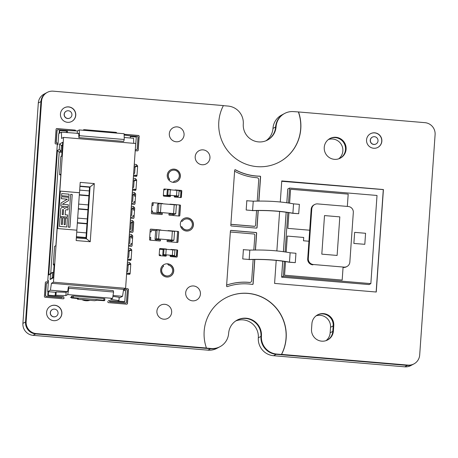 <?xml version="1.0" encoding="UTF-8"?>
<svg xmlns="http://www.w3.org/2000/svg" width="458" height="458" viewBox="0 0 458 458"><rect width="100%" height="100%" fill="white"/><g stroke="black" fill="none" stroke-linecap="round" stroke-linejoin="round"><path stroke-width="0.69" d="M338.702 158.829A11.101 10.918 61.9 0 0 328.403 139.524M335.342 137.612A11.101 10.918 61.9 0 0 329.651 138.688A11.101 10.918 61.9 0 1 345.246 146.274A11.101 10.918 61.9 0 1 340.094 158.262A11.101 10.918 61.9 0 0 335.342 137.612M47.191 92.43A11.101 10.918 61.9 0 0 41.42 101.332L26.009 321.728A11.101 10.918 61.9 0 0 36.171 333.676L211.081 348.498A16.648 16.379 61.9 0 0 228.639 333.355A16.648 16.379 61.9 0 1 246.192 318.218A16.648 16.379 61.9 0 1 261.432 336.138L258.323 337.792A16.648 16.379 61.9 0 0 235.693 320.972M281.578 354.395L407.986 365.106A11.101 10.918 61.9 0 0 419.688 355.013L435.1 134.612A11.101 10.918 61.9 0 0 424.938 122.664L298.53 111.952A41.621 40.945 -118.1 0 1 279.391 162.023A41.621 40.945 -118.1 0 1 230.958 154.449A41.621 40.945 -118.1 0 1 223.384 105.586L53.248 91.171A11.101 10.918 61.9 0 0 41.546 101.264L26.135 321.659A11.101 10.918 61.9 0 0 36.297 333.607L206.432 348.023A41.621 40.945 -118.1 0 1 225.571 297.958A41.621 40.945 -118.1 0 1 248.053 293.355A41.621 40.945 -118.1 0 1 281.578 354.395L407.86 365.169L407.385 365.427L276.203 354.309A16.648 16.379 61.9 0 1 260.963 336.39A16.648 16.379 61.9 0 0 236.963 320.188A16.648 16.379 61.9 0 1 260.963 336.39A16.648 16.379 61.9 0 0 276.203 354.309L273.569 355.711A16.648 16.379 61.9 0 1 258.323 337.792M333.773 325.558A11.101 10.918 61.9 0 0 317.617 314.846A11.101 10.918 61.9 0 0 311.909 323.709L311.526 329.216A11.101 10.918 61.9 0 0 327.682 339.933A11.101 10.918 61.9 0 0 333.39 331.071L333.773 325.558L333.264 331.134A11.101 10.918 61.9 0 1 327.619 339.968A11.101 10.918 61.9 0 0 333.264 331.134L333.647 325.627L330.539 327.287A11.101 10.918 61.9 0 0 316.089 315.837M333.39 331.071L332.789 331.392A11.101 10.918 61.9 0 1 327.378 340.088A11.101 10.918 61.9 0 0 332.789 331.392L333.178 325.878A11.101 10.918 61.9 0 0 317.383 314.978A11.101 10.918 61.9 0 1 333.178 325.878L332.789 331.392L330.155 332.794A11.101 10.918 61.9 0 1 325.993 340.66M261.432 336.138A16.648 16.379 61.9 0 0 276.672 354.057L276.203 354.309L407.385 365.427A11.101 10.918 61.9 0 0 413.379 364.196A11.101 10.918 61.9 0 1 407.385 365.427L404.752 366.829L273.569 355.711M404.752 366.829A11.101 10.918 61.9 0 0 410.746 365.604L413.855 363.944A11.101 10.918 61.9 0 0 413.918 363.91M298.53 111.952L293.63 111.615A16.648 16.379 61.9 0 0 284.636 113.458L281.527 115.118A16.648 16.379 61.9 0 0 272.968 128.417A16.648 16.379 61.9 0 1 265.915 140.801M284.636 113.458A16.648 16.379 61.9 0 0 276.071 126.757L275.601 127.009A16.648 16.379 61.9 0 1 267.272 140.177A16.648 16.379 61.9 0 0 275.601 127.009A16.648 16.379 61.9 0 1 284.166 113.71A16.648 16.379 61.9 0 0 275.601 127.009L272.968 128.417M47.254 92.396L44.02 94.125A11.101 10.918 61.9 0 0 38.312 102.987L22.9 323.388A11.101 10.918 61.9 0 0 33.062 335.336L207.972 350.158A16.648 16.379 61.9 0 0 216.966 348.315L219.6 346.906A16.648 16.379 61.9 0 1 210.611 348.75L35.695 333.928L33.062 335.336M47.128 92.464A11.101 10.918 61.9 0 0 41.42 101.332L40.945 101.584A11.101 10.918 61.9 0 1 46.653 92.716A11.101 10.918 61.9 0 0 40.945 101.584L25.534 321.98A11.101 10.918 61.9 0 0 35.695 333.928A11.101 10.918 61.9 0 1 25.534 321.98L22.9 323.388M330.539 327.287L330.155 332.794M276.203 260.344L274.588 283.41L376.258 292.027L383.42 189.538L376.138 292.015L383.294 189.606L281.75 181.002L383.294 189.606L281.727 181.288M335.817 137.36A11.101 10.918 61.9 0 0 329.886 138.556A11.101 10.918 61.9 0 1 345.75 146.154A11.101 10.918 61.9 0 1 340.334 158.142A11.101 10.918 61.9 0 0 335.817 137.36M407.986 365.106L276.672 354.057M407.86 365.169A11.101 10.918 61.9 0 0 413.855 363.944A11.101 10.918 61.9 0 1 407.86 365.169M223.344 105.661L228.038 106.061A16.648 16.379 61.9 0 1 243.278 123.981A16.648 16.379 61.9 0 0 267.512 140.056A16.648 16.379 61.9 0 0 276.071 126.757M38.312 102.987L40.945 101.584L25.534 321.98L26.009 321.728A11.101 10.918 61.9 0 0 36.171 333.676L206.432 348.023M211.081 348.498L210.611 348.75L35.695 333.928L36.297 333.607M207.972 350.158L210.611 348.75A16.648 16.379 61.9 0 0 219.6 346.906L220.075 346.654M53.952 316.822A3.882 3.824 61.9 0 0 57.971 312.196A3.882 3.824 61.9 0 0 52.395 309.539A3.882 3.824 61.9 0 0 53.952 316.822M52.338 309.568A3.882 3.824 61.9 0 0 53.838 316.884A3.882 3.824 61.9 0 0 55.996 316.421M129.597 231.13L131.034 231.25A0.83 0.819 61.9 0 0 131.538 231.124M129.597 231.055L131.148 231.187A0.83 0.819 61.9 0 0 132.024 230.431L132.522 223.269A0.83 0.819 61.9 0 0 132.19 222.536M46.739 283.176A0.83 0.819 61.9 0 0 46.252 283.868L45.439 295.439A0.83 0.819 61.9 0 0 46.201 296.337L61.487 297.631A0.83 0.819 61.9 0 0 61.99 297.505M48.273 283.141L47.243 283.05A0.83 0.819 61.9 0 0 46.367 283.811L45.554 295.381A0.83 0.819 61.9 0 0 46.315 296.274L61.601 297.568A0.83 0.819 61.9 0 0 62.477 296.704M57.456 129.889A0.83 0.819 61.9 0 0 56.969 130.582L56.162 142.152A0.83 0.819 61.9 0 0 56.924 143.051L58.063 143.148M68.523 130.662L57.96 129.763A0.83 0.819 61.9 0 0 57.084 130.524L56.277 142.094A0.83 0.819 61.9 0 0 57.038 142.988L58.063 143.079M67.824 118.462A3.882 3.824 61.9 0 0 71.843 113.836A3.882 3.824 61.9 0 0 66.267 111.179A3.882 3.824 61.9 0 0 67.824 118.462M66.21 111.208A3.882 3.824 61.9 0 0 67.71 118.525A3.882 3.824 61.9 0 0 69.862 118.061M226.636 285.105A55.492 54.599 -118.1 0 1 248.694 282.403A55.492 54.599 -118.1 0 1 249.49 282.477A1.941 1.912 61.9 0 0 250.618 282.231M226.636 285.082A55.492 54.599 -118.1 0 1 248.809 282.34A55.492 54.599 -118.1 0 1 249.599 282.414A1.941 1.912 61.9 0 0 251.677 280.651L253.154 259.554M253.812 250.091L254.854 235.189A1.111 1.093 61.9 0 0 253.841 233.992L230.345 232M131.727 250.526L130.444 250.417M127.639 259.119L130.971 259.68A0.83 0.819 61.9 0 1 130.599 260.304M127.645 259.051L131.114 259.343M130.753 264.524L129.465 264.415M126.66 273.111L129.992 273.672A0.83 0.819 61.9 0 1 129.625 274.302M126.666 273.042L130.135 273.34M163.998 249.118L163.615 254.625L165.802 254.814L166.185 249.301L165.802 254.814L172.363 255.369L172.746 249.856L163.998 249.118L163.122 249.587L159.584 249.284M156.052 240.656L156.126 239.568L158.863 239.803A0.555 0.544 61.9 0 0 159.161 239.74M156.121 239.637L158.749 239.86A0.555 0.544 61.9 0 0 159.018 239.815M157.054 229.91L156.436 238.727L158.623 238.916L159.235 230.099L157.054 229.91L155.651 230.66L151.827 230.334A0.555 0.544 61.9 0 0 151.237 230.843L151.163 231.943L150.081 231.851M151.472 230.431A0.555 0.544 61.9 0 0 151.123 230.901L151.054 231.931M132.597 238.131L131.492 238.034L131.543 237.267A0.83 0.819 61.9 0 0 131.217 236.534M128.618 245.122L130.055 245.248A0.83 0.819 61.9 0 0 130.559 245.122M128.624 245.053L130.169 245.185A0.83 0.819 61.9 0 0 131.045 244.429L131.108 243.547L132.213 243.639M131.102 243.616L132.087 243.702L131.944 245.683A0.83 0.819 61.9 0 1 131.578 246.312M149.692 237.433L150.665 237.513L150.476 240.187M149.697 237.359L150.665 237.513M150.779 237.45L150.585 240.192M159.195 254.866L160.437 254.969L160.386 255.719M159.201 254.797L160.437 254.969M160.552 254.911L160.495 255.73M162.859 265.365L163.558 266.184A5.548 5.462 61.9 0 0 169.718 275.361M162.956 265.285L163.558 266.184M163.672 266.127A5.548 5.462 61.9 0 0 169.775 275.332A5.548 5.462 61.9 0 0 168.538 265.102L167.433 263.802M164.869 256.096L164.926 255.278A0.555 0.544 61.9 0 0 165.224 255.221M180.738 226.687L181.952 226.79A5.548 5.462 61.9 0 0 192.234 223.344A5.548 5.462 61.9 0 0 182.336 221.283L181.116 221.18M180.761 226.762L181.837 226.853A5.548 5.462 61.9 0 0 189.429 229.366M184.208 219.571A5.548 5.462 61.9 0 0 184.15 219.605A5.548 5.462 61.9 0 0 182.267 221.277M168.321 240.605A0.555 0.544 61.9 0 0 168.584 240.696L171.321 240.925L171.246 241.944M168.189 240.038A0.555 0.544 61.9 0 0 168.699 240.633L171.321 240.925M171.429 240.868L171.355 241.956M170.113 255.988A0.555 0.544 61.9 0 0 170.622 256.589L176.633 257.098A0.555 0.544 61.9 0 0 177.217 256.589L177.641 250.532A0.555 0.544 61.9 0 0 177.131 249.931L171.12 249.421L171.252 249.73M171.384 249.444L171.361 249.742M171.109 255.804A0.555 0.544 61.9 0 0 171.372 255.896L175.746 256.268A0.555 0.544 61.9 0 0 176.101 256.171M170.13 255.719L175.861 256.205A0.555 0.544 61.9 0 0 176.445 255.701L176.845 249.908M176.822 242.414L177.595 231.399M178.672 215.981L179.439 204.961M180.509 197.564L180.91 191.787A0.555 0.544 61.9 0 0 180.406 191.186L179.055 191.072M174.99 196.27L174.933 197.089M175.099 196.282L175.042 197.1M168.882 214.602A0.555 0.544 61.9 0 0 169.391 215.197L179.227 216.033A0.555 0.544 61.9 0 0 179.817 215.523L180.509 205.608A0.555 0.544 61.9 0 0 180 205.012L170.158 204.176L173.851 204.732M170.17 214.155A0.555 0.544 61.9 0 0 170.433 214.247L173.158 214.476L173.095 215.512M170.038 213.588A0.555 0.544 61.9 0 0 170.548 214.184L173.273 214.418L173.204 215.518M134.549 210.193L133.444 210.102L133.501 209.272A0.83 0.819 61.9 0 0 133.169 208.545M130.576 217.132L132.013 217.252A0.83 0.819 61.9 0 0 132.517 217.132M130.576 217.063L132.122 217.195A0.83 0.819 61.9 0 0 133.003 216.439L133.06 215.609L134.165 215.701M133.055 215.678L134.039 215.764L133.902 217.693A0.83 0.819 61.9 0 1 133.536 218.323M167.033 241.034A0.555 0.544 61.9 0 0 167.542 241.629L177.378 242.465A0.555 0.544 61.9 0 0 177.967 241.961L178.66 232.04A0.555 0.544 61.9 0 0 178.151 231.445L168.309 230.609L172.002 231.181M373.923 144.402A3.882 3.824 61.9 0 0 377.942 139.776A3.882 3.824 61.9 0 0 372.365 137.119A3.882 3.824 61.9 0 0 373.923 144.402M372.308 137.148A3.882 3.824 61.9 0 0 373.808 144.465A3.882 3.824 61.9 0 0 375.961 144.001M257.236 201.165L258.73 179.805A1.941 1.912 61.9 0 0 256.921 177.715A55.492 54.599 -118.1 0 1 234.599 171.206M230.884 224.357L254.264 226.338A1.111 1.093 61.9 0 0 254.923 226.183M230.884 224.288L254.379 226.281A1.111 1.093 61.9 0 0 255.547 225.267L256.572 210.623M137.6 166.557L136.318 166.449M133.507 175.145L136.839 175.706A0.83 0.819 61.9 0 1 136.473 176.336M133.513 175.076L136.982 175.368M136.621 180.549L135.339 180.441M132.528 189.143L135.86 189.704A0.83 0.819 61.9 0 1 135.494 190.328M132.534 189.074L136.009 189.366M173.067 182.324L174.412 181.168A5.548 5.462 61.9 0 0 174.177 170.153A5.548 5.462 61.9 0 0 169.741 179.336L168.865 180.057M171.126 170.8A5.548 5.462 61.9 0 0 169.626 179.393M158.64 203.604L158.668 203.203M163.351 195.354L168.973 195.835A0.555 0.544 61.9 0 0 169.242 195.784M163.357 195.285L169.088 195.772A0.555 0.544 61.9 0 0 169.386 195.709M169.512 189.726L169.529 189.429M174.343 181.219A5.548 5.462 61.9 0 0 176.347 180.589M169.741 179.336L168.882 180.074M170.828 189.835A0.555 0.544 61.9 0 0 170.365 189.498L164.348 188.988L165.046 189.125L164.989 189.881M165.161 189.057L165.098 189.893L163.746 189.778M162.945 203.81A0.555 0.544 61.9 0 0 162.51 203.529L152.669 202.694L153.092 202.808L152.903 205.487M153.207 202.739L153.012 205.493L151.93 205.402M135.528 196.196L134.423 196.104L134.48 195.28A0.83 0.819 61.9 0 0 134.148 194.547M131.555 203.14L132.986 203.26A0.83 0.819 61.9 0 0 133.496 203.134M131.555 203.066L133.101 203.197A0.83 0.819 61.9 0 0 133.982 202.442L134.039 201.617L135.144 201.709M134.034 201.686L135.018 201.766L134.881 203.696A0.83 0.819 61.9 0 1 134.515 204.325M151.541 210.983L152.514 211.064L152.434 212.169A0.555 0.544 61.9 0 0 152.943 212.764L160.598 213.411A0.555 0.544 61.9 0 0 160.867 213.365M151.546 210.915L152.514 211.064M152.629 211.006L152.548 212.106A0.555 0.544 61.9 0 0 153.058 212.707L160.712 213.354A0.555 0.544 61.9 0 0 161.01 213.291M135.293 149.623L136.295 149.703A0.83 0.819 61.9 0 0 137.171 148.947L137.978 137.377A0.83 0.819 61.9 0 0 137.217 136.484L129.58 135.831M135.287 149.692L136.181 149.766A0.83 0.819 61.9 0 0 136.684 149.64M109.451 300.683A0.83 0.819 61.9 0 0 110.178 301.759L125.463 303.053A0.83 0.819 61.9 0 0 125.967 302.927M109.548 300.694A0.83 0.819 61.9 0 0 110.292 301.696L125.572 302.99A0.83 0.819 61.9 0 0 126.454 302.234L127.261 290.664A0.83 0.819 61.9 0 0 126.5 289.771L123.586 289.519M335.943 137.297A11.101 10.918 61.9 0 0 324.464 150.51A11.101 10.918 61.9 0 0 340.397 158.107A11.101 10.918 61.9 0 0 335.943 137.297M333.647 325.627A11.101 10.918 61.9 0 0 317.554 314.881M258.776 201.159L260.476 176.845A0.555 0.544 61.9 0 0 259.926 176.244A53.826 52.956 -118.1 0 1 235.338 169.855A0.555 0.544 61.9 0 0 234.891 169.826M258.896 201.159L260.602 176.777A0.555 0.544 61.9 0 0 260.052 176.175A53.826 52.956 -118.1 0 1 235.464 169.792A0.555 0.544 61.9 0 0 234.668 170.233L230.809 225.382A0.555 0.544 61.9 0 0 231.319 225.977L256.463 228.113A0.555 0.544 61.9 0 0 257.047 227.603L258.232 210.617M255.472 250.085L256.663 233.116A0.555 0.544 61.9 0 0 256.154 232.521L231.009 230.385A0.555 0.544 61.9 0 0 230.426 230.895L226.567 286.044A0.555 0.544 61.9 0 0 227.294 286.616A53.826 52.956 -118.1 0 1 248.705 283.989A53.826 52.956 -118.1 0 1 252.484 284.447A0.555 0.544 61.9 0 0 253.108 283.943L254.814 259.543M57.828 319.844A7.769 7.643 61.9 0 0 54.651 305.309A7.769 7.643 61.9 0 0 50.517 306.139M54.777 305.246A7.769 7.643 61.9 0 0 46.739 314.491A7.769 7.643 61.9 0 0 57.891 319.81A7.769 7.643 61.9 0 0 54.777 305.246M71.7 121.484A7.769 7.643 61.9 0 0 68.517 106.954A7.769 7.643 61.9 0 0 64.383 107.779M68.643 106.886A7.769 7.643 61.9 0 0 60.605 116.137A7.769 7.643 61.9 0 0 71.763 121.456A7.769 7.643 61.9 0 0 68.643 106.886M377.798 147.424A7.769 7.643 61.9 0 0 374.615 132.894A7.769 7.643 61.9 0 0 370.482 133.719M374.741 132.826A7.769 7.643 61.9 0 0 366.703 142.077A7.769 7.643 61.9 0 0 377.861 147.396A7.769 7.643 61.9 0 0 374.741 132.826M189.961 230.34A6.658 6.549 61.9 0 0 187.225 217.888A6.658 6.549 61.9 0 0 183.692 218.592M187.351 217.819A6.658 6.549 61.9 0 0 180.463 225.748A6.658 6.549 61.9 0 0 190.024 230.305A6.658 6.549 61.9 0 0 187.351 217.819M167.514 263.882A6.658 6.549 61.9 0 0 167.502 263.882A6.658 6.549 61.9 0 1 170.25 276.334M167.639 263.814A6.658 6.549 61.9 0 0 160.752 271.743A6.658 6.549 61.9 0 0 170.313 276.306A6.658 6.549 61.9 0 0 167.639 263.814M176.868 181.649A6.658 6.549 61.9 0 0 174.137 169.191A6.658 6.549 61.9 0 0 170.599 169.895M174.263 169.128A6.658 6.549 61.9 0 0 167.37 177.057A6.658 6.549 61.9 0 0 176.931 181.614A6.658 6.549 61.9 0 0 174.263 169.128M75.587 130.891A0.83 0.819 61.9 0 0 74.831 130.158L56.832 128.629A0.83 0.819 61.9 0 0 56.443 128.692M75.719 130.896A0.83 0.819 61.9 0 0 74.957 130.089L56.958 128.566A0.83 0.819 61.9 0 0 56.076 129.322L55.115 143.096A0.83 0.819 61.9 0 0 55.876 143.989L57.989 144.173M177.212 126.895A7.494 7.368 61.9 0 0 169.466 135.814A7.494 7.368 61.9 0 0 180.217 140.944A7.494 7.368 61.9 0 0 177.212 126.895M193.585 285.969A7.494 7.368 61.9 0 0 185.834 294.889A7.494 7.368 61.9 0 0 196.591 300.013A7.494 7.368 61.9 0 0 193.585 285.969M164.806 304.312A7.494 7.368 61.9 0 0 157.06 313.232A7.494 7.368 61.9 0 0 167.811 318.362A7.494 7.368 61.9 0 0 164.806 304.312M203.1 149.869A7.494 7.368 61.9 0 0 195.348 158.789A7.494 7.368 61.9 0 0 206.106 163.918A7.494 7.368 61.9 0 0 203.1 149.869M81.959 299.641A11.101 10.918 61.9 0 0 89.911 300.311M225.508 297.992A41.621 40.945 -118.1 0 1 247.927 293.423A41.621 40.945 -118.1 0 1 281.452 354.458M170.158 204.176A0.555 0.544 61.9 0 0 169.689 204.382M164.348 188.988A0.555 0.544 61.9 0 0 163.764 189.492L163.34 195.555A0.555 0.544 61.9 0 0 163.85 196.15L169.861 196.659A0.555 0.544 61.9 0 0 170.445 196.156L170.342 195.881M168.309 230.609A0.555 0.544 61.9 0 0 167.834 230.826M166.666 249.341A0.555 0.544 61.9 0 0 166.202 249.009L160.186 248.499A0.555 0.544 61.9 0 0 159.602 249.003L159.178 255.06A0.555 0.544 61.9 0 0 159.687 255.661L165.699 256.171A0.555 0.544 61.9 0 0 166.283 255.667L166.185 255.387M135.219 150.716L137.32 150.894A0.83 0.819 61.9 0 0 138.202 150.138L139.163 136.364A0.83 0.819 61.9 0 0 138.402 135.465L124.124 134.257M107.933 301.427A0.83 0.819 61.9 0 0 108.603 302.658L126.603 304.181A0.83 0.819 61.9 0 0 127.479 303.425L128.446 289.651A0.83 0.819 61.9 0 0 127.679 288.752L125.166 288.54M133.438 176.17L136.089 176.399A0.83 0.819 61.9 0 0 136.965 175.637L137.623 166.271A0.83 0.819 61.9 0 0 136.856 165.378L136.633 165.355M131.48 204.159L134.131 204.388A0.83 0.819 61.9 0 0 135.007 203.627L135.665 194.261A0.83 0.819 61.9 0 0 134.904 193.368L134.675 193.345M129.522 232.154L132.173 232.378A0.83 0.819 61.9 0 0 133.049 231.622L133.707 222.256A0.83 0.819 61.9 0 0 132.946 221.357L132.717 221.34M127.564 260.144L130.215 260.367A0.83 0.819 61.9 0 0 131.097 259.612L131.749 250.245A0.83 0.819 61.9 0 0 130.988 249.347L130.765 249.329M126.585 274.136L129.236 274.365A0.83 0.819 61.9 0 0 130.118 273.603L130.77 264.237A0.83 0.819 61.9 0 0 130.009 263.344L129.786 263.321M128.543 246.146L131.194 246.37A0.83 0.819 61.9 0 0 132.07 245.614L132.728 236.248A0.83 0.819 61.9 0 0 131.967 235.355L131.738 235.332M130.501 218.157L133.152 218.38A0.83 0.819 61.9 0 0 134.028 217.624L134.686 208.258A0.83 0.819 61.9 0 0 133.925 207.359L133.696 207.342M132.459 190.167L135.11 190.391A0.83 0.819 61.9 0 0 135.986 189.635L136.644 180.269A0.83 0.819 61.9 0 0 135.883 179.37L135.654 179.353M48.348 282.031L46.235 281.853A0.83 0.819 61.9 0 0 45.359 282.609L44.397 296.383A0.83 0.819 61.9 0 0 45.159 297.276L63.158 298.805A0.83 0.819 61.9 0 0 63.988 297.706L63.862 297.774A24.417 24.022 -118.1 0 1 63.536 296.795M171.12 249.421A0.555 0.544 61.9 0 0 170.616 249.679M161.101 230.254A0.555 0.544 61.9 0 0 160.661 229.962L150.819 229.126A0.555 0.544 61.9 0 0 150.235 229.635L149.543 239.551A0.555 0.544 61.9 0 0 150.052 240.147L159.888 240.982A0.555 0.544 61.9 0 0 160.472 240.479L160.392 239.929M174.275 196.482A0.555 0.544 61.9 0 0 174.779 197.077L180.796 197.587A0.555 0.544 61.9 0 0 181.379 197.083L181.803 191.02A0.555 0.544 61.9 0 0 181.294 190.425L175.282 189.915A0.555 0.544 61.9 0 0 174.779 190.173M152.669 202.694A0.555 0.544 61.9 0 0 152.085 203.197L151.392 213.119A0.555 0.544 61.9 0 0 151.896 213.714L161.737 214.55A0.555 0.544 61.9 0 0 162.321 214.046L162.241 213.485M383.42 189.538L281.756 180.927L280.285 201.938M279.62 211.419L276.867 250.869M256.698 228.078A0.555 0.544 61.9 0 0 256.921 227.672L258.112 210.617M179.462 215.999A0.555 0.544 61.9 0 0 179.685 215.592L180.383 205.676A0.555 0.544 61.9 0 0 179.874 205.075L179.433 205.041M170.657 189.824A0.555 0.544 61.9 0 0 170.239 189.566L169.523 189.503M170.095 196.631A0.555 0.544 61.9 0 0 170.319 196.224M177.612 242.431A0.555 0.544 61.9 0 0 177.841 242.024L178.534 232.109A0.555 0.544 61.9 0 0 178.025 231.513L177.589 231.473M166.494 249.329A0.555 0.544 61.9 0 0 166.077 249.072L160.06 248.562A0.555 0.544 61.9 0 0 159.825 248.597M165.933 256.137A0.555 0.544 61.9 0 0 166.157 255.73M137.709 150.831A0.83 0.819 61.9 0 0 138.076 150.201L139.037 136.427A0.83 0.819 61.9 0 0 138.276 135.534L124.124 134.331M126.986 304.118A0.83 0.819 61.9 0 0 127.353 303.494L128.32 289.714A0.83 0.819 61.9 0 0 127.553 288.821L125.04 288.609M137.48 166.546L137.497 166.34A0.83 0.819 61.9 0 0 136.73 165.441L136.627 165.435M135.408 196.19L135.539 194.329A0.83 0.819 61.9 0 0 134.778 193.436L134.669 193.425M132.557 232.315A0.83 0.819 61.9 0 0 132.923 231.685L133.581 222.319A0.83 0.819 61.9 0 0 132.82 221.426L132.711 221.414M131.606 250.515L131.623 250.308A0.83 0.819 61.9 0 0 130.862 249.415L130.759 249.404M41.546 101.264L26.135 321.659M298.404 112.021A41.621 40.945 -118.1 0 1 279.328 162.052M130.627 264.512L130.644 264.306A0.83 0.819 61.9 0 0 129.883 263.413L129.78 263.402M132.477 238.12L132.602 236.317A0.83 0.819 61.9 0 0 131.841 235.418L131.738 235.412M134.429 210.182L134.56 208.327A0.83 0.819 61.9 0 0 133.799 207.428L133.69 207.422M136.501 180.538L136.518 180.332A0.83 0.819 61.9 0 0 135.757 179.439L135.648 179.427M48.342 282.105L46.109 281.916A0.83 0.819 61.9 0 0 45.726 281.979M63.542 298.742A0.83 0.819 61.9 0 0 63.862 297.774M176.868 257.064A0.555 0.544 61.9 0 0 177.091 256.657L177.515 250.595A0.555 0.544 61.9 0 0 177.006 249.999L176.845 249.988M160.924 230.242A0.555 0.544 61.9 0 0 160.535 230.031L150.693 229.195A0.555 0.544 61.9 0 0 150.459 229.229M160.123 240.948A0.555 0.544 61.9 0 0 160.346 240.542M181.03 197.558A0.555 0.544 61.9 0 0 181.254 197.152L181.677 191.089A0.555 0.544 61.9 0 0 181.168 190.494L175.156 189.984A0.555 0.544 61.9 0 0 174.922 190.013M162.762 203.793A0.555 0.544 61.9 0 0 162.384 203.598L158.663 203.283M161.972 214.516A0.555 0.544 61.9 0 0 162.195 214.109M252.759 284.418A0.555 0.544 61.9 0 0 252.982 284.012L254.694 259.543M255.352 250.085L256.537 233.185A0.555 0.544 61.9 0 0 256.028 232.584L230.884 230.454A0.555 0.544 61.9 0 0 230.649 230.489M60.633 209.266L60.13 216.491L67.475 217.115L60.095 216.514L60.633 209.266A2.13 2.095 -118.1 0 1 64.641 208.573A2.13 2.095 -118.1 0 1 65.385 207.88M60.599 209.283A2.13 2.095 -118.1 0 1 61.71 207.571L61.693 207.583M63.57 210.045A0.532 0.527 61.9 0 0 62.798 209.529A0.532 0.527 61.9 0 0 62.523 209.959L62.202 214.539L63.25 214.63L63.536 210.062A0.532 0.527 61.9 0 0 62.78 209.541M135.723 143.509L63.57 137.394L53.443 282.197L125.595 288.311L135.723 143.509M90.237 241.732L76.154 240.542L76.875 230.197L57.742 228.576L60.364 191.106L79.497 192.726L80.219 182.381L94.308 183.578L90.237 241.732L86.43 238.75L76.337 237.897M47.678 291.637L50.391 290.189L67.337 291.626L66.107 292.278L56.197 291.958L55.55 292.301L47.678 291.637L48.451 280.617L47.747 280.989L57.256 145.003L57.954 144.631L58.727 133.61L61.441 132.162L61.584 138.453L63.57 137.394M50.391 290.189L51.462 283.256L53.443 282.197M60.88 174.051L55.87 245.677L54.559 246.381L53.294 264.449L54.17 263.985L53.197 277.869L50.145 279.5L50.529 273.987L48.72 274.955L57.427 150.43L59.237 149.463L59.62 143.955L62.677 142.323L61.704 156.212L60.834 156.676L59.569 174.75L60.88 174.051M133.707 143.337L133.593 138.276L124.198 137.48M119.137 297.694L119.83 297.752L122.544 296.303L123.614 289.37L125.595 288.311M123.614 289.37L51.462 283.256M94.308 183.578L90.054 186.956L86.43 238.75M79.961 186.103L90.054 186.956L89.528 187.236L79.938 186.423M76.841 230.191L79.457 192.744L60.364 191.129M47.747 280.989L48.416 281.046M77.213 133.501L77.391 130.948L79.286 129.935L79.423 135.7L78.85 137.595L78.753 133.404L61.441 132.162M61.733 155.846L60.834 156.676M59.62 143.955L61.406 145.604L62.488 145.031M59.237 149.463L61.023 151.117L61.406 145.604L62.443 145.696M57.427 150.43L59.214 152.085L61.023 151.117L62.059 151.203M48.72 274.955L50.735 273.3L59.214 152.085L61.979 152.319M50.529 273.987L52.55 272.338L50.735 273.3M50.145 279.5L52.16 277.846L52.55 272.338L53.58 272.424M53.242 277.267L52.16 277.846M53.294 264.449L54.055 265.617M78.387 133.599L78.759 133.633M127.313 263.791L129.717 264.277L128.206 265.085L127.227 265.005M129.717 264.277L129.832 262.629L127.427 262.142M128.292 249.799L130.696 250.286L129.185 251.093L128.206 251.007M130.696 250.286L130.811 248.631L128.406 248.144M129.27 235.801L131.675 236.288L130.164 237.095L129.185 237.015M131.675 236.288L131.79 234.639L129.385 234.147M130.244 221.809L132.654 222.296L131.143 223.098L130.164 223.017M132.654 222.296L132.768 220.641L130.364 220.155M131.223 207.812L133.633 208.298L132.122 209.106L131.143 209.02M133.633 208.298L133.747 206.644L131.343 206.157M132.202 193.814L134.612 194.301L133.101 195.108L132.122 195.028M134.612 194.301L134.726 192.652L132.322 192.165M133.181 179.822L135.591 180.309L134.079 181.116L133.101 181.03M135.591 180.309L135.705 178.654L133.295 178.168M134.16 165.825L136.564 166.311L135.058 167.118L134.074 167.038M136.564 166.311L136.684 164.662L134.274 164.17M113.04 295.496L122.544 296.303M108.357 300.591L124.278 301.942L124.799 301.662L118.021 301.083L118.931 300.603L119.166 297.294L112.903 296.372M85.927 238.71L89.528 187.236M61.549 195.709L61.733 193.574L61.549 195.709L68.929 196.31L69.078 194.192L61.733 193.574M67.475 217.115L67.624 215.002L65.173 214.791L65.471 210.56A0.887 0.876 -118.1 0 1 66.404 209.753L67.944 209.907L66.37 209.77A0.887 0.876 61.9 0 0 65.906 209.861M59.437 226.367L66.782 226.991L59.403 226.384L60.021 217.567L59.403 226.384M62.351 224.483L62.855 217.79L62.385 224.489L61.338 224.397L61.801 217.699L60.055 217.55M65.15 224.723L65.654 218.025L65.185 224.723L64.131 224.638L64.601 217.939L62.855 217.79M68.322 227.139L70.652 194.329L68.322 227.139L69.931 227.254L72.227 194.461L70.652 194.329M61.372 198.686L67.366 199.196L61.08 202.917L60.857 206.089L68.168 206.73L60.822 206.111L61.04 202.934L67.332 199.213L61.338 198.703L61.509 196.745L61.338 198.703M66.462 132.591L66.565 131.114L67.475 130.627L67.337 132.665M67.475 130.627L77.391 130.948M67.337 291.626L67.704 291.431L68.414 286.805L68.757 288.214L67.778 294.574L65.878 295.587L66.107 292.278M56.197 291.958L55.968 295.261L55.057 295.748L55.55 292.301M65.878 295.587L55.968 295.261M128.206 265.085L127.765 271.365L126.786 271.285M126.774 271.445L127.765 271.365M129.185 251.093L128.744 257.373L127.765 257.287M127.753 257.453L128.744 257.373M130.164 237.095L129.723 243.375L128.744 243.295M128.732 243.456L129.723 243.375M131.143 223.098L130.702 229.384L129.723 229.298M129.711 229.458L130.702 229.384M132.122 209.106L131.681 215.386L130.702 215.306M130.69 215.466L131.681 215.386M133.101 195.108L132.66 201.388L131.681 201.308M131.669 201.468L132.66 201.388M134.079 181.116L133.639 187.396L132.66 187.311M132.648 187.477L133.639 187.396M135.058 167.118L134.618 173.399L133.639 173.319M133.627 173.479L134.618 173.399M78.85 137.595L123.671 141.396L124.244 139.495L124.112 133.736L79.286 129.935M130.307 138.001L130.444 135.963L124.141 135.03M118.931 300.603L110.699 299.383L112.599 298.37L113.578 292.015L113.235 290.601L68.414 286.805M61.584 195.686L68.929 196.31M67.979 209.884L68.127 207.772L66.553 207.64A2.13 2.095 -118.1 0 0 65.402 207.875L65.368 207.892M64.641 208.573A2.13 2.095 -118.1 0 1 65.402 207.875M66.782 226.991L67.4 218.174L65.654 218.025M68.357 227.122L69.931 227.254M68.202 206.713L68.339 204.772L62.345 204.268L68.631 200.541L68.855 197.369L61.509 196.745M59.569 174.75L60.817 175.002M124.244 139.495L79.423 135.7M68.757 288.214L113.578 292.015M63.536 210.062L63.215 214.625M67.778 294.574L112.599 298.37M59.082 133.421L59.265 130.816L59.792 130.536L59.609 133.141M66.565 131.114L59.792 130.536M135.402 148.117L136.312 137.022L130.41 136.524M71.54 296.315L73.337 296L103.943 298.593L104.876 298.765L104.75 300.402M48.519 291.706L48.279 295.175L47.752 295.456L63.685 296.807M70.383 297.374L71.448 297.408M48.279 295.175L55.057 295.748M116.452 133.083L116.504 132.477L115.571 132.305L84.965 129.711L83.694 129.711L83.138 130.261M103.943 298.593L103.829 300.248L104.762 300.419L104.224 300.711L96.941 300.202L94.709 300.717L78.312 299.332L77.379 299.16L77.436 298.553L77.379 299.16M103.829 300.248L73.217 297.654L73.337 296M72.066 296L71.952 297.654L73.217 297.654M71.952 297.654L71.425 297.935L71.54 296.28M77.396 299.143L78.358 298.627L71.425 297.935M48.016 291.666L47.752 295.456M124.799 301.662L125.572 290.641L123.442 290.458M89.27 190.917L79.681 190.104M88.291 204.915L78.667 204.102M87.312 218.913L77.688 218.094M86.333 232.904L76.744 232.091M88.944 195.549L79.32 194.73M79.297 195.056L88.926 195.869M87.97 209.541L78.341 208.728M78.318 209.048L87.947 209.867M86.991 223.538L77.362 222.725M77.339 223.046L86.968 223.859M86.012 237.536L76.417 236.723M76.394 237.044L85.989 237.857M158.903 203.466L157.5 204.211L156.882 213.027L159.069 213.216L160.472 212.466L161.084 203.65L158.903 203.466L158.285 212.283L173.588 213.577L174.206 204.76L161.084 203.65L160.472 212.466L159.069 213.216L162.361 213.491M168.922 214.046L174.372 214.51L175.775 213.766L176.393 204.949L174.206 204.76L173.588 213.577L172.191 214.327L173.588 213.577L175.775 213.766M158.285 212.283L156.882 213.027M167.073 240.496L170.342 240.771L171.739 240.026L172.357 231.21L159.235 230.099L158.623 238.916L171.739 240.026L170.342 240.771L172.523 240.96L173.925 240.21L174.544 231.393L172.357 231.21L171.739 240.026L173.925 240.21M155.651 230.66L155.033 239.477L160.512 239.94M156.436 238.727L155.033 239.477M158.623 238.916L157.22 239.66L158.623 238.916M167.777 195.119L166.901 195.589L169.088 195.772L169.964 195.303L170.347 189.795L168.16 189.612L167.777 195.119L176.519 195.858L176.908 190.351L170.347 189.795L169.964 195.303L169.088 195.772L170.468 195.887M174.292 196.213L177.83 196.511L178.706 196.047L179.095 190.534L176.908 190.351L176.519 195.858L175.649 196.327L176.519 195.858L178.706 196.047M168.16 189.612L167.285 190.076L166.901 195.589M163.615 254.625L162.739 255.095L164.926 255.278L165.802 254.814L164.926 255.278L166.306 255.398M171.372 255.896L172.363 255.369L171.487 255.833L173.674 256.022L174.55 255.553L174.933 250.045L172.746 249.856L172.363 255.369L174.55 255.553M163.122 249.587L162.739 255.095M287.773 189.005L286.811 202.774L287.773 189.005M286.147 212.26L283.387 251.705M282.723 261.192L281.607 277.164L369.062 284.573L370.848 283.622L377.014 195.463L289.553 188.055L288.511 203.037M284.424 261.449L283.393 276.214L281.641 277.147L282.758 261.192L281.607 277.164M286.17 212.266L283.41 251.705L286.176 212.266M281.636 277.147L369.091 284.561L281.641 277.147M289.553 188.055L287.796 188.988L286.84 202.779M283.393 276.214L370.848 283.622M287.847 212.523L285.088 251.963M286.176 252.135L287.298 236.082L303.711 237.462L303.482 240.776L308.938 241.234L307.724 258.615A5.548 5.462 61.9 0 0 312.785 264.844L313.392 264.518A5.548 5.462 -118.1 0 1 308.308 258.547L307.696 258.873M313.392 264.518L343.998 267.111A5.548 5.462 61.9 0 0 346.998 266.499L346.385 266.825A5.548 5.462 -118.1 0 1 343.385 267.438L343.065 267.415M308.932 241.234L309.705 230.219L287.836 228.37L309.705 230.219L311.171 209.277A5.548 5.462 -118.1 0 1 314.028 204.846L314.635 204.526A5.548 5.462 61.9 0 0 311.778 208.957L308.308 258.547M346.998 266.499A5.548 5.462 61.9 0 0 349.855 262.068L353.318 212.478A5.548 5.462 61.9 0 0 348.24 206.501L317.629 203.907A5.548 5.462 61.9 0 0 314.635 204.526M339.813 216.874L324.51 215.575L321.814 254.15L337.117 255.444L339.813 216.874L337.117 255.444L321.814 254.15L324.51 215.575L339.813 216.874M290.572 189.246L289.593 203.209L290.578 189.246L348.189 194.123L347.33 206.426M287.842 228.365L288.941 212.695L287.836 228.37M343.071 267.375L342.172 280.084L284.561 275.201L285.511 261.621L284.561 275.201L342.183 280.078M287.303 236.076L286.181 252.135M364.808 244.309L365.576 233.288L354.647 232.361L353.862 243.45L364.808 244.309L353.868 243.45L354.647 232.361M246.65 200.741L253.245 201.188C268.067 200.736 281.504 201.623 293.555 203.856L292.897 213.222L298.713 213.714L292.725 213.314C280.674 211.086 267.237 210.199 252.415 210.651M293.555 203.856L299.372 204.348L298.713 213.714M292.897 213.222C280.846 210.995 267.409 210.102 252.587 210.554L253.245 201.188M252.587 210.554L246.175 210.01L246.828 200.644M243.232 249.667L249.822 250.12C264.644 249.667 278.08 250.555 290.132 252.782L289.479 262.148L295.29 262.64L289.301 262.239C277.25 260.012 263.814 259.125 248.992 259.577M290.132 252.782L295.948 253.274L295.29 262.64M289.479 262.148C277.428 259.921 263.991 259.033 249.169 259.486L249.822 250.12M249.169 259.486L242.751 258.942L243.404 249.576M83.654 130.307L83.694 129.711M84.913 130.41L84.965 129.711M115.525 133.003L115.571 132.305M343.998 267.111L343.385 267.438M311.778 208.957L311.171 209.277M116.504 132.477L116.464 133.083M104.762 300.419L104.876 298.765M71.414 297.946L71.528 296.297"/></g></svg>
